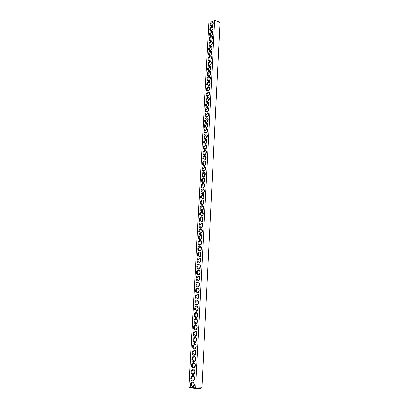 <?xml version="1.0" encoding="UTF-8"?>
<svg xmlns="http://www.w3.org/2000/svg" width="409" height="409" viewBox="0 0 409 409"><rect width="100%" height="100%" fill="white"/><g stroke="black" fill="none" stroke-linecap="round" stroke-linejoin="round"><path stroke-width="0.61" d="M201.259 387.972L201.928 387.476L219.991 23.165C219.25 21.738 217.476 20.895 214.653 20.639L195.599 388.499L189.49 387.527L188.902 386.796L208.841 23.231L188.958 386.914L191.709 387.349C188.784 385.886 191.381 379.803 193.636 382.844L194.209 384.215C194.377 385.978 193.856 387.072 192.634 387.492L191.709 387.349M201.177 387.804L195.41 387.931L192.634 387.492M218.963 21.958L214.853 20.45L211.361 21.892C209.464 24.182 209.531 25.465 211.56 25.736C213.713 23.886 213.922 22.5 212.189 21.575L211.361 21.892M212.189 21.575L214.853 20.45M200.62 388.371L195.599 388.499M194.914 336.229C192.486 336.055 192.772 330.804 195.195 331.009C197.634 331.152 197.353 336.454 194.914 336.229M192.516 380.978C189.05 380.35 191.499 372.977 194.035 376.408L194.546 377.655C194.699 379.756 194.024 380.866 192.516 380.978M192.864 374.496C189.347 373.862 191.944 366.438 194.433 370.012L194.878 371.116C195.057 373.233 194.387 374.358 192.864 374.496M193.212 368.039C189.628 367.405 192.404 359.925 194.832 363.657L195.211 364.603C195.415 366.735 194.75 367.88 193.212 368.039M193.554 361.617C189.904 360.968 192.879 353.427 195.236 357.354L195.533 358.105C195.778 360.252 195.119 361.423 193.554 361.617M193.897 355.222C190.149 354.547 193.396 346.934 195.65 351.111L195.839 351.607C196.151 353.785 195.502 354.992 193.897 355.222M194.239 348.862C191.801 348.637 192.087 343.34 194.52 343.591C196.964 343.785 196.688 349.133 194.239 348.862M194.577 342.527C192.143 342.333 192.429 337.057 194.858 337.282C197.302 337.456 197.02 342.778 194.577 342.527M195.251 329.956C192.828 329.802 193.114 324.582 195.528 324.761C197.961 324.884 197.685 330.155 195.251 329.956M195.584 323.713C193.166 323.585 193.452 318.386 195.865 318.545C198.288 318.647 198.017 323.892 195.584 323.713M195.921 317.502C193.503 317.399 193.784 312.22 196.192 312.358C198.616 312.435 198.345 317.655 195.921 317.502M196.248 311.321C193.84 311.239 194.122 306.085 196.524 306.198C198.943 306.254 198.672 311.454 196.248 311.321M196.581 305.165C194.173 305.104 194.454 299.981 196.852 300.068C199.27 300.104 198.994 305.278 196.581 305.165M196.908 299.045C194.505 299.005 194.786 293.902 197.179 293.969C199.592 293.979 199.321 299.127 196.908 299.045M197.235 292.946C194.837 292.931 195.113 287.849 197.506 287.9C199.909 287.89 199.643 293.013 197.235 292.946M197.562 286.883C195.165 286.883 195.446 281.832 197.828 281.852C200.231 281.821 199.965 286.924 197.562 286.883M197.884 280.84C195.497 280.865 195.773 275.835 198.15 275.84C200.548 275.789 200.282 280.86 197.884 280.84M198.207 274.833C195.824 274.879 196.095 269.868 198.472 269.853C200.865 269.776 200.599 274.833 198.207 274.833M198.529 268.851C196.146 268.918 196.422 263.933 198.794 263.892C201.182 263.8 200.916 268.825 198.529 268.851M198.846 262.895C196.468 262.982 196.744 258.023 199.111 257.961C201.494 257.844 201.233 262.849 198.846 262.895M199.163 256.97C196.79 257.077 197.061 252.138 199.428 252.056C201.806 251.918 201.545 256.903 199.163 256.97M199.48 251.07C197.112 251.198 197.383 246.279 199.74 246.182C202.118 246.024 201.857 250.983 199.48 251.07M199.797 245.196C197.435 245.344 197.7 240.451 200.057 240.328C202.424 240.155 202.169 245.088 199.797 245.196M200.108 239.352C197.751 239.521 198.017 234.648 200.369 234.505C202.731 234.311 202.475 239.224 200.108 239.352M200.42 233.534C198.068 233.723 198.334 228.871 200.681 228.713C203.038 228.493 202.782 233.386 200.42 233.534M200.732 227.741C198.38 227.951 198.646 223.12 200.988 222.941C203.345 222.706 203.089 227.573 200.732 227.741M201.039 221.975C198.692 222.205 198.958 217.399 201.294 217.199C203.646 216.944 203.396 221.79 201.039 221.975M201.346 216.233C199.009 216.484 199.27 211.698 201.601 211.479C203.953 211.208 203.697 216.029 201.346 216.233M201.652 210.523C199.316 210.788 199.577 206.029 201.908 205.788C204.249 205.497 203.999 210.298 201.652 210.523M201.959 204.837C199.628 205.124 199.883 200.379 202.21 200.124C204.551 199.812 204.301 204.592 201.959 204.837M202.261 199.173C199.935 199.48 200.19 194.761 202.516 194.485C204.848 194.152 204.597 198.912 202.261 199.173M202.562 193.539C200.241 193.861 200.497 189.162 202.813 188.871C205.144 188.518 204.899 193.258 202.562 193.539M202.864 187.93C200.543 188.273 200.804 183.595 203.115 183.278C205.441 182.91 205.195 187.629 202.864 187.93M203.166 182.342C200.85 182.705 201.105 178.048 203.411 177.716C205.737 177.327 205.487 182.025 203.166 182.342M203.462 176.785C201.151 177.163 201.407 172.526 203.708 172.174C206.029 171.77 205.783 176.443 203.462 176.785M203.759 171.248C201.453 171.647 201.703 167.03 204.004 166.662C206.32 166.238 206.075 170.89 203.759 171.248M204.055 165.737C201.749 166.151 202.005 161.56 204.301 161.172C206.611 160.732 206.366 165.364 204.055 165.737M204.352 160.251C202.051 160.686 202.302 156.11 204.592 155.706C206.898 155.251 206.657 159.858 204.352 160.251M204.643 154.791C202.348 155.241 202.598 150.686 204.883 150.267C207.184 149.791 206.944 154.382 204.643 154.791M204.935 149.351C202.644 149.822 202.89 145.287 205.175 144.847C207.47 144.357 207.235 148.927 204.935 149.351M205.226 143.942C202.936 144.423 203.186 139.909 205.466 139.454C207.757 138.948 207.516 143.498 205.226 143.942M205.512 138.549C203.232 139.055 203.477 134.561 205.753 134.086C208.043 133.559 207.803 138.089 205.512 138.549M205.799 133.186C203.524 133.702 203.769 129.229 206.039 128.738C208.324 128.196 208.089 132.705 205.799 133.186M206.085 127.843C203.81 128.38 204.055 123.927 206.325 123.416C208.605 122.858 208.37 127.347 206.085 127.843M206.371 122.526C204.101 123.078 204.342 118.641 206.606 118.119C208.887 117.541 208.651 122.015 206.371 122.526M206.657 117.23C204.388 117.797 204.633 113.385 206.893 112.843C209.163 112.25 208.933 116.703 206.657 117.23M206.939 111.959C204.674 112.541 204.914 108.145 207.174 107.593C209.444 106.984 209.209 111.412 206.939 111.959M207.22 106.708C204.96 107.311 205.2 102.935 207.455 102.362C209.72 101.739 209.485 106.146 207.22 106.708M207.501 101.483C205.246 102.102 205.482 97.741 207.731 97.153C209.991 96.514 209.761 100.905 207.501 101.483M207.777 96.279C205.528 96.913 205.768 92.572 208.012 91.969C210.267 91.314 210.037 95.686 207.777 96.279M208.058 91.1C205.809 91.749 206.044 87.429 208.288 86.805C210.538 86.135 210.313 90.491 208.058 91.1M208.334 85.941C206.09 86.606 206.325 82.301 208.564 81.667C210.809 80.982 210.584 85.317 208.334 85.941M208.61 80.808C206.371 81.483 206.606 77.199 208.835 76.549C211.08 75.849 210.855 80.164 208.61 80.808M208.881 75.691C206.647 76.386 206.882 72.122 209.111 71.452C211.351 70.737 211.126 75.036 208.881 75.691M209.157 70.599C206.923 71.309 207.158 67.061 209.382 66.381C211.617 65.65 211.397 69.929 209.157 70.599M209.428 65.527C207.199 66.253 207.429 62.025 209.653 61.33C211.888 60.578 211.663 64.842 209.428 65.527M209.699 60.481C207.475 61.222 207.706 57.009 209.924 56.299C212.153 55.537 211.928 59.775 209.699 60.481M209.965 55.455C207.746 56.207 207.976 52.015 210.19 51.289C212.414 50.511 212.194 54.734 209.965 55.455M210.236 50.45C208.023 51.217 208.247 47.04 210.456 46.299C212.68 45.511 212.46 49.714 210.236 50.45M210.502 45.465C208.293 46.248 208.518 42.091 210.727 41.335C212.941 40.527 212.721 44.714 210.502 45.465M210.768 40.501C208.559 41.299 208.789 37.158 210.988 36.386C213.201 35.568 212.987 39.739 210.768 40.501M211.034 35.557C208.83 36.37 209.055 32.245 211.254 31.462C213.462 30.629 213.247 34.78 211.034 35.557M211.3 30.639C209.096 31.462 209.321 27.357 211.514 26.559C213.723 25.711 213.508 29.847 211.3 30.639M213.028 23.487L212.506 22.285C210.579 23.344 210.241 24.438 211.494 25.562L212.307 25.271M192.593 386.837C191.044 385.891 190.829 384.583 191.944 382.906L193.723 383.259L194.163 384.312L193.477 386.592L192.593 386.837M195.328 335.631C193.748 334.746 193.575 333.473 194.807 331.822C196.484 330.595 197.818 334.352 196.08 335.421L195.328 335.631M192.941 380.329C191.386 379.388 191.177 378.085 192.307 376.413L194.106 376.812L194.5 377.768L193.81 380.084L192.941 380.329M193.283 373.846C191.729 372.916 191.524 371.617 192.67 369.951L194.495 370.406L194.837 371.254L194.137 373.611L193.283 373.846M193.631 367.4C192.072 366.479 191.872 365.186 193.028 363.519C193.723 363.095 194.341 363.264 194.878 364.036L195.165 364.762L194.464 367.17L193.631 367.4M193.973 360.989C192.409 360.073 192.215 358.785 193.385 357.118C194.111 356.689 194.74 356.888 195.267 357.711L195.492 358.289L194.791 360.758L193.973 360.989M194.316 354.603C192.746 353.693 192.557 352.41 193.743 350.753C194.51 350.319 195.149 350.549 195.666 351.443L195.119 354.378L194.316 354.603M194.653 348.248C193.084 347.348 192.9 346.07 194.101 344.409C195.758 343.146 197.169 346.924 195.441 348.028L194.653 348.248M194.991 341.924C193.416 341.029 193.237 339.756 194.454 338.1C196.121 336.858 197.496 340.62 195.763 341.709L194.991 341.924M195.666 329.368C194.081 328.488 193.912 327.22 195.159 325.574C196.841 324.363 198.14 328.11 196.397 329.163L195.666 329.368M195.998 323.13C194.408 322.261 194.249 320.999 195.512 319.352C197.199 318.161 198.462 321.903 196.714 322.936L195.998 323.13M196.33 316.929C194.74 316.06 194.582 314.807 195.86 313.161C197.971 313.263 198.36 314.455 197.026 316.735L196.33 316.929M196.657 310.753C195.062 309.894 194.914 308.642 196.208 307.001C198.314 307.118 198.692 308.304 197.337 310.564L196.657 310.753M196.99 304.608C195.39 303.754 195.241 302.507 196.555 300.866C198.656 300.998 199.019 302.185 197.644 304.424L196.99 304.608M197.317 298.488C195.712 297.64 195.574 296.397 196.898 294.761C198.994 294.915 199.347 296.096 197.956 298.314L197.317 298.488M197.639 292.404C196.034 291.561 195.901 290.318 197.24 288.688C199.331 288.856 199.669 290.037 198.263 292.231L197.639 292.404M197.966 286.341C196.351 285.508 196.223 284.27 197.583 282.639C199.664 282.824 199.991 284.004 198.564 286.177L197.966 286.341M198.288 280.313C196.668 279.48 196.55 278.248 197.925 276.617C200.001 276.827 200.313 278.002 198.866 280.155L198.288 280.313M198.605 274.306C196.985 273.483 196.872 272.256 198.268 270.63C200.333 270.85 200.63 272.026 199.168 274.158L198.605 274.306M198.927 268.335C197.302 267.512 197.194 266.29 198.605 264.664C200.661 264.909 200.947 266.08 199.469 268.186L198.927 268.335M199.244 262.384C197.613 261.566 197.516 260.349 198.943 258.728C200.988 258.989 201.264 260.165 199.766 262.246L199.244 262.384M199.561 256.463C197.925 255.651 197.833 254.439 199.28 252.818C201.315 253.099 201.576 254.27 200.062 256.331L199.561 256.463M199.878 250.574C198.237 249.766 198.15 248.554 199.612 246.939C201.642 247.24 201.888 248.406 200.354 250.446L199.878 250.574M200.19 244.705C198.549 243.902 198.467 242.695 199.95 241.085C201.964 241.402 202.199 242.573 200.645 244.587L200.19 244.705M200.502 238.866C198.856 238.069 198.784 236.862 200.282 235.257C202.286 235.594 202.506 236.765 200.937 238.754L200.502 238.866M200.814 233.058C199.163 232.261 199.096 231.059 200.614 229.454C202.608 229.817 202.813 230.978 201.228 232.951L200.814 233.058M201.121 227.271C199.469 226.479 199.408 225.282 200.942 223.682C202.925 224.06 203.115 225.226 201.514 227.169L201.121 227.271M201.433 221.514C199.771 220.722 199.72 219.531 201.269 217.931C203.242 218.334 203.416 219.495 201.801 221.417L201.433 221.514M201.739 215.778C200.073 214.996 200.027 213.805 201.596 212.21C203.554 212.634 203.718 213.795 202.087 215.691L201.739 215.778M202.041 210.073C200.374 209.29 200.338 208.104 201.923 206.514C203.871 206.959 204.019 208.115 202.368 209.991L202.041 210.073M202.348 204.393C200.676 203.616 200.645 202.429 202.251 200.845C204.183 201.31 204.316 202.465 202.649 204.316L202.348 204.393M202.649 198.738C200.972 197.961 200.947 196.78 202.573 195.2C204.49 195.686 204.607 196.841 202.93 198.667L202.649 198.738M202.951 193.109C201.269 192.337 201.254 191.156 202.895 189.582C204.797 190.088 204.904 191.243 203.207 193.043L202.951 193.109M203.247 187.506C201.565 186.734 201.555 185.563 203.217 183.984C205.103 184.515 205.195 185.666 203.488 187.445L203.247 187.506M203.549 181.928C201.862 181.156 201.857 179.986 203.539 178.416C205.41 178.968 205.482 180.118 203.759 181.872L203.549 181.928M203.846 176.371C202.153 175.604 202.158 174.438 203.856 172.874C205.712 173.442 205.773 174.592 204.035 176.325L203.846 176.371M204.137 170.844C202.445 170.078 202.46 168.917 204.173 167.353C206.013 167.946 206.059 169.096 204.306 170.804L204.137 170.844M204.434 165.338C202.736 164.576 202.757 163.416 204.49 161.862C206.31 162.475 206.34 163.62 204.582 165.302L204.434 165.338M204.725 159.858C203.028 159.101 203.053 157.946 204.807 156.391C206.611 157.025 206.622 158.171 204.848 159.832L204.725 159.858M205.016 154.403C203.319 153.646 203.35 152.496 205.119 150.947C206.903 151.601 206.903 152.746 205.119 154.382L205.016 154.403M205.308 148.973C203.605 148.216 203.646 147.066 205.43 145.522C207.199 146.202 207.184 147.342 205.384 148.953L205.308 148.973M205.599 143.564C203.892 142.813 203.938 141.667 205.742 140.129C207.491 140.824 207.46 141.969 205.655 143.554L205.599 143.564M205.885 138.181C204.178 137.429 204.229 136.289 206.049 134.755C207.782 135.471 207.736 136.611 205.916 138.176L205.885 138.181M206.172 132.823C204.459 132.071 204.52 130.936 206.361 129.402C208.069 130.144 208.012 131.284 206.182 132.823L206.172 132.823M206.458 127.485L206.448 127.49C204.745 126.729 204.817 125.594 206.668 124.08C208.355 124.832 208.283 125.967 206.458 127.485M206.739 122.173L206.709 122.184C205.027 121.401 205.113 120.266 206.969 118.774C208.636 119.53 208.559 120.665 206.739 122.173M207.026 116.887L206.969 116.897C205.308 116.095 205.41 114.965 207.276 113.498C208.912 114.254 208.83 115.384 207.026 116.887M207.307 111.621L207.225 111.637C205.589 110.813 205.701 109.684 207.578 108.242C209.193 109.004 209.101 110.128 207.307 111.621M207.588 106.376L207.486 106.396C205.865 105.558 205.998 104.428 207.879 103.007C209.469 103.774 209.372 104.898 207.588 106.376M208.953 100.271L207.741 101.181C206.146 100.317 206.289 99.193 208.181 97.797C209.178 97.848 209.51 98.523 209.168 99.832M209.157 95.174L208.002 95.987C206.422 95.108 206.581 93.978 208.478 92.608C209.434 92.654 209.766 93.303 209.474 94.556M209.377 90.072L208.258 90.818C206.703 89.914 206.872 88.794 208.774 87.444C209.694 87.485 210.027 88.114 209.766 89.32M209.597 84.985L208.508 85.665C206.98 84.75 207.164 83.625 209.071 82.301C209.96 82.347 210.287 82.95 210.052 84.116M209.822 79.908L208.764 80.542C207.256 79.602 207.455 78.482 209.367 77.183C210.226 77.224 210.548 77.812 210.333 78.947M210.047 74.847L209.014 75.435C207.532 74.479 207.741 73.359 209.659 72.081C210.492 72.132 210.809 72.705 210.615 73.799M210.272 69.806L209.27 70.353C207.803 69.377 208.033 68.262 209.95 67.004C210.758 67.056 211.07 67.618 210.891 68.681M210.497 64.78L209.52 65.292C208.079 64.3 208.319 63.185 210.241 61.953C211.024 62.004 211.335 62.551 211.167 63.589M210.722 59.775L209.766 60.251C208.35 59.239 208.605 58.129 210.528 56.917C211.289 56.974 211.596 57.511 211.438 58.518M210.952 54.791L210.016 55.23C208.621 54.203 208.887 53.098 210.814 51.907C211.555 51.969 211.857 52.49 211.709 53.472M211.177 49.821L210.267 50.235C208.897 49.192 209.173 48.083 211.1 46.917C211.821 46.979 212.113 47.49 211.98 48.446M211.402 44.872L210.512 45.261C209.168 44.198 209.454 43.093 211.387 41.948C212.087 42.015 212.373 42.516 212.245 43.446M211.627 39.944L210.758 40.302C209.434 39.228 209.74 38.124 211.668 36.999C212.348 37.071 212.629 37.562 212.511 38.466M211.857 35.031L211.003 35.368C209.705 34.274 210.016 33.175 211.949 32.076L212.777 33.512M212.082 30.143L211.248 30.455C209.975 29.346 210.298 28.252 212.23 27.168L213.038 28.579M194.183 384.475L193.508 385.753L193.667 386.413M194.132 384.169L193.651 383.172M194.541 378.049L193.994 376.669M194.485 377.706L193.851 379.286M194.888 371.648L194.336 370.196M194.837 371.275L194.193 372.85M195.231 365.278L194.679 363.759M195.19 364.874L194.536 366.444M195.574 358.928L195.016 357.354M195.538 358.504L194.873 360.068M195.911 352.614L195.359 350.983M195.885 352.169L195.211 353.724M196.248 346.321L195.701 344.644M196.228 345.861L195.543 347.41M196.581 340.058L196.044 338.335M196.565 339.588L195.88 341.126M196.908 333.821L196.351 332.277M196.908 333.345L196.213 334.874M197.235 327.614L196.724 325.815M197.24 327.134L196.54 328.647M197.557 321.433L197.066 319.598M197.573 320.953L196.872 322.45M197.874 315.283L197.404 313.417M197.905 314.802L197.199 316.285M198.196 309.153L197.741 307.261M198.232 308.683L197.527 310.15M198.508 303.059L198.079 301.136M198.559 302.588L197.849 304.04M198.825 296.985L198.416 295.037M198.881 296.53L198.171 297.962M199.137 290.942L198.748 288.974M199.198 290.502L198.493 291.908M199.444 284.92L199.081 282.936M199.515 284.5L198.815 285.886M199.75 278.933L199.413 276.924M199.827 278.529L199.132 279.889M200.057 272.967L199.745 270.947M200.139 272.588L199.449 273.923M200.359 267.026L200.078 264.991M200.446 266.678L199.766 267.977M200.661 261.116L200.211 259.618L200.405 259.071M200.747 260.799L200.083 262.026M200.962 255.231L200.522 253.744L200.732 253.171M201.044 254.95L200.405 256.095M201.259 249.367L200.834 247.895L201.059 247.302M201.335 249.127L200.722 250.19M201.555 243.534L201.141 242.077L201.381 241.463M201.622 243.34L201.044 244.311M201.852 237.726L201.453 236.279L201.703 235.645M201.908 237.583L201.371 238.452M202.143 231.944L201.76 230.512L202.026 229.858M202.179 231.857L201.698 232.614M202.445 226.172L202.061 224.771L202.348 224.101M212.721 24.821L213.329 23.257M202.435 226.182L202.036 226.796M202.726 220.456L202.368 219.055L202.665 218.365M202.69 220.528L202.383 220.983M203.017 214.745L202.67 213.37L202.982 212.66M203.304 209.065L202.971 207.706L203.299 206.974M203.59 203.406L203.268 202.066L203.61 201.32M203.876 197.777L203.57 196.453L203.922 195.691M204.157 192.169L203.866 190.865L204.234 190.088M204.444 186.586L204.163 185.303L204.541 184.51M204.725 181.023L204.454 179.766L204.853 178.953M205.006 175.492L204.745 174.254L205.154 173.426M205.282 169.98L205.037 168.764L205.461 167.92M205.563 164.49L205.328 163.303L205.763 162.445M205.839 159.029L205.62 157.864L206.064 156.99M206.116 153.59L205.906 152.445L206.366 151.56M206.392 148.17L206.192 147.056L206.663 146.151M206.663 142.782L206.479 141.688L206.959 140.773M206.939 137.409L206.765 136.34L207.251 135.415M207.21 132.061L207.046 131.018L207.547 130.077M207.481 126.739L207.327 125.721L207.838 124.771M207.752 121.437L207.608 120.445L208.125 119.479M208.017 116.161L207.884 115.195L208.416 114.218M208.288 110.905L208.166 109.965L208.702 108.973M208.554 105.67L208.442 104.76L208.984 103.758M208.82 100.461L208.718 99.576L209.27 98.559M209.086 95.271L208.989 94.413L209.551 93.39M209.352 90.103L209.265 89.274L209.832 88.237M209.618 84.96L209.536 84.157L210.108 83.109M209.878 79.832L209.807 79.06L210.384 78.001M210.139 74.724L210.078 73.988L210.661 72.92M210.4 69.642L210.344 68.932L210.937 67.858M210.661 64.576L211.208 62.817M210.921 59.535L211.479 57.797M211.182 54.515L211.744 52.797M211.438 49.515L212.015 47.822M211.698 44.535L212.281 42.868M211.954 39.576L212.547 37.935M212.21 34.637L212.808 33.022M212.465 29.719L213.069 28.129M193.723 383.259L193.636 382.844M194.106 376.812L194.035 376.408M194.495 370.406L194.433 370.012M194.878 364.036L194.832 363.657M195.267 357.711L195.236 357.354M195.666 351.443L195.65 351.111M193.462 386.602L193.508 385.753M213.222 22.771L212.506 22.285M193.217 382.804L191.944 382.906M196.156 331.852L194.807 331.822M193.59 376.326L192.307 376.413M193.963 369.879L192.67 369.951M194.331 363.468L193.028 363.519M194.704 357.083L193.385 357.118M195.067 350.728L193.743 350.753M195.436 344.409L194.101 344.409M195.799 338.115L194.454 338.1M196.514 325.62L195.159 325.574M196.872 319.419L195.512 319.352M197.225 313.243L195.86 313.161M197.578 307.098L196.208 307.001M197.925 300.983L196.555 300.866M198.273 294.899L196.898 294.761M198.621 288.841L197.24 288.688M198.963 282.808L197.583 282.639M199.306 276.806L197.925 276.617M199.643 270.83L198.268 270.63M199.981 264.884L198.605 264.664M200.313 258.963L198.943 258.728M200.645 253.074L199.28 252.818M200.977 247.205L199.612 246.939M201.305 241.366L199.95 241.085M201.632 235.553L200.282 235.257M201.954 229.771L200.614 229.454M202.276 224.009L200.942 223.682M202.598 218.273L201.269 217.931M202.915 212.568L201.596 212.21M203.232 206.882L201.923 206.514M203.544 201.223L202.251 200.845M203.856 195.589L202.573 195.2M204.168 189.986L202.895 189.582M204.474 184.398L203.217 183.984M204.781 178.84L203.539 178.416M205.088 173.309L203.856 172.874M205.39 167.797L204.173 167.353M205.691 162.312L204.49 161.862M205.988 156.851L204.807 156.391M206.284 151.412L205.119 150.947M206.581 145.998L205.43 145.522M206.877 140.604L205.742 140.129M207.169 135.236L206.049 134.755M207.46 129.893L206.361 129.402M207.746 124.571L206.668 124.08M208.033 119.275L206.969 118.774M208.319 113.999L207.276 113.498M208.605 108.743L207.578 108.242M208.887 103.513L207.879 103.007M209.168 98.303L208.181 97.797M209.449 93.119L208.478 92.608M209.725 87.955L208.774 87.444M210.001 82.812L209.071 82.301M210.277 77.69L209.367 77.183M210.553 72.592L209.659 72.081M210.824 67.516L209.95 67.004M211.095 62.459L210.241 61.953M211.366 57.424L210.528 56.917M211.637 52.413L210.814 51.907M211.903 47.418L211.1 46.917M212.169 42.449L211.387 41.948M212.435 37.495L211.668 36.999M212.7 32.567L211.949 32.076M212.961 27.659L212.23 27.168"/></g></svg>
